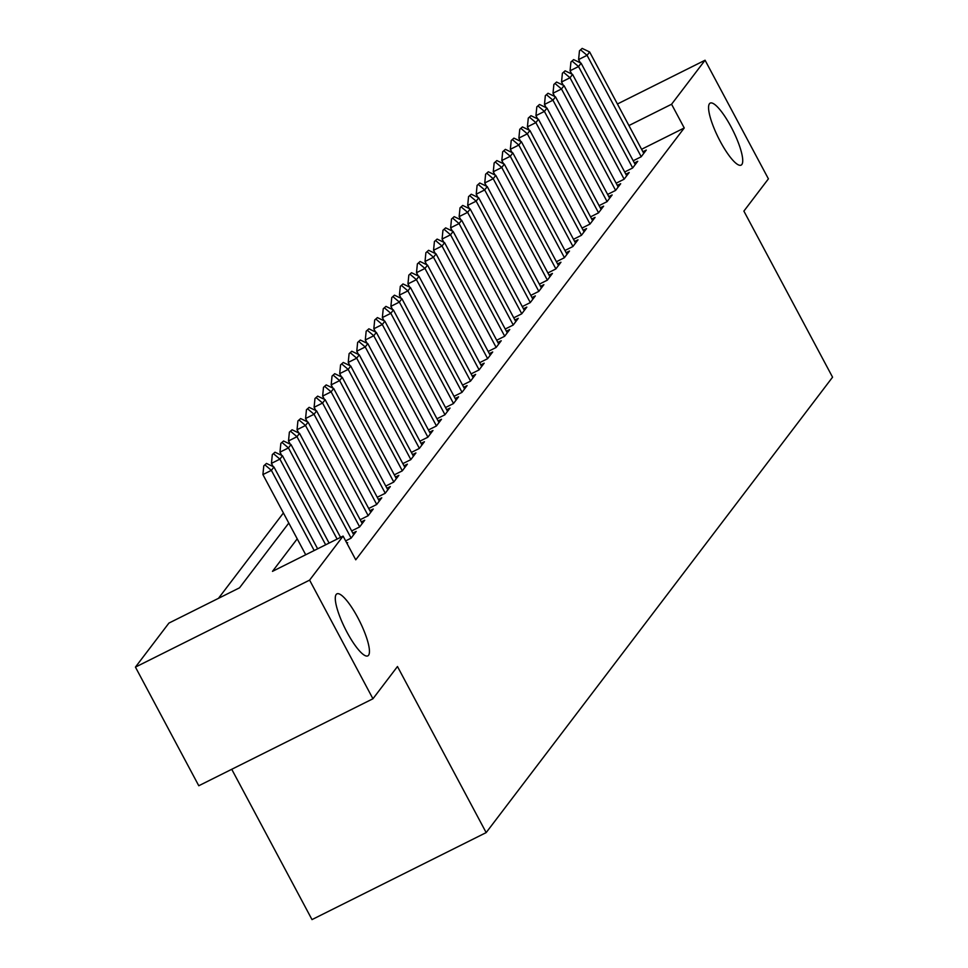<?xml version="1.0" encoding="UTF-8"?>
<svg xmlns="http://www.w3.org/2000/svg" width="968" height="968" viewBox="0 0 968 968"><rect width="100%" height="100%" fill="white"/><g stroke="black" fill="none" stroke-linecap="round" stroke-linejoin="round"><path stroke-width="1.45" d="M720.192 141.292A34.642 8.143 -116.5 0 1 710.161 103.128A34.642 8.143 -116.5 0 1 731.106 126.941A34.642 8.143 -116.5 0 1 741.125 165.117A34.642 8.143 -116.5 0 1 720.192 141.292M346.907 632.031A34.642 8.143 -116.5 0 1 336.888 593.868A34.642 8.143 -116.5 0 1 357.821 617.681A34.642 8.143 -116.5 0 1 367.852 655.856A34.642 8.143 -116.5 0 1 346.907 632.031M231.739 769.294L311.999 919.6L486.166 832.601L832.565 377.193L743.884 211.109L768.41 178.85L705.067 60.222L671.574 104.242L628.922 125.55M486.166 832.601L397.473 666.516L372.946 698.763L198.779 785.75L135.435 667.109L168.916 623.09L239.532 587.818L288.791 523.059M283.406 512.967L218.466 598.345M633.205 160.773L641.155 156.792L646.273 150.064L642.909 151.746M624.675 171.989L632.624 168.008L637.743 161.281L634.379 162.963M616.144 183.206L624.094 179.225L629.212 172.498L625.848 174.179M607.614 194.423L615.563 190.442L620.682 183.714L617.318 185.396M599.083 205.639L607.033 201.659L612.151 194.931L608.787 196.613M590.54 216.856L598.502 212.875L603.621 206.148L600.257 207.83M582.01 228.073L589.972 224.092L595.09 217.364L591.714 219.046M573.479 239.29L581.429 235.309L586.56 228.581L583.184 230.263M564.949 250.506L572.899 246.525L578.017 239.798L574.653 241.48M556.418 261.723L564.368 257.742L569.486 251.014L566.123 252.696M547.888 272.94L555.838 268.959L560.956 262.231L557.592 263.913M539.357 284.156L547.307 280.175L552.425 273.448L549.062 275.13M530.815 295.373L538.777 291.392L543.895 284.665L540.531 286.346M522.284 306.59L530.246 302.609L535.365 295.881L531.989 297.563M513.754 317.806L521.704 313.838L526.834 307.098L523.458 308.78M505.223 329.023L513.173 325.054L518.291 318.315L514.928 319.997M496.693 340.24L504.643 336.271L509.761 329.531L506.397 331.213M488.162 351.457L496.112 347.488L501.23 340.748L497.867 342.43M479.632 362.673L487.582 358.704L492.7 351.965L489.336 353.647M471.101 373.89L479.051 369.921L484.169 363.181L480.806 364.863M462.559 385.107L470.521 381.138L475.639 374.398L472.263 376.08M454.028 396.323L461.99 392.355L467.108 385.615L463.732 387.297M445.498 407.54L453.447 403.571L458.566 396.832L455.202 398.514M436.967 418.757L444.917 414.788L450.035 408.048L446.671 409.73M428.437 429.974L436.386 426.005L441.505 419.265L438.141 420.947M419.906 441.19L427.856 437.221L432.974 430.482L429.611 432.164M411.376 452.407L419.325 448.438L424.444 441.711L421.08 443.392M402.833 463.624L410.795 459.655L415.913 452.927L412.537 454.609M394.303 474.84L402.264 470.871L407.383 464.144L404.007 465.826M385.772 486.057L393.722 482.088L398.84 475.361L395.476 477.042M377.242 497.274L385.191 493.305L390.31 486.577L386.946 488.259M368.711 508.49L376.661 504.522L381.779 497.794L378.415 499.476M360.181 519.707L368.13 515.738L373.249 509.011L369.885 510.693M351.65 530.924L359.6 526.955L364.718 520.227L361.354 521.909M345.649 540.882L351.069 538.172L356.188 531.444L352.824 533.126M347.028 543.471L347.657 542.661L346.81 543.072M297.212 538.837L272.48 571.362L343.083 536.091L355.752 559.819L684.243 127.97L641.59 149.278M372.946 698.763L309.603 580.122L135.435 667.109M617.415 103.999L705.067 60.222M684.243 127.97L671.574 104.242M343.083 536.091L309.603 580.122M266.478 463.43L263.792 465.814L266.478 463.43L273.944 466.987L317.625 548.808M314.189 550.526L271.379 470.351L262.909 474.586L263.792 465.814M305.719 554.761L262.909 474.586M273.944 466.987L271.379 470.351L265.196 465.112M275.009 452.213L272.323 454.597L275.009 452.213L282.474 455.771L329.096 543.084M325.659 544.803L279.909 459.134L271.439 463.369L272.323 454.597M273.182 466.624L271.439 463.369M282.474 455.771L279.909 459.134L273.726 453.895M283.539 440.997L280.853 443.38L283.539 440.997L291.005 444.554L340.554 537.361M337.118 539.079L288.452 447.918L279.97 452.153L280.853 443.38M281.712 455.408L279.97 452.153M291.005 444.554L288.452 447.918L282.269 442.679M292.07 429.78L289.384 432.164L292.07 429.78L299.536 433.337L353.683 534.735M351.118 538.099L296.982 436.701L288.512 440.936L289.384 432.164M290.243 444.191L288.512 440.936M299.536 433.337L296.982 436.701L290.799 431.462M300.612 418.563L297.914 420.947L300.612 418.563L308.066 422.121L362.214 523.519M359.648 526.882L305.513 425.484L297.043 429.719L297.914 420.947M298.773 432.974L297.043 429.719M308.066 422.121L305.513 425.484L299.33 420.245M309.143 407.346L306.445 409.73L309.143 407.346L316.609 410.904L370.744 512.302M368.179 515.666L314.043 414.268L305.573 418.503L306.445 409.73M307.304 421.758L305.573 418.503M316.609 410.904L314.043 414.268L307.86 409.028M317.673 396.13L314.975 398.514L317.673 396.13L325.139 399.687L379.274 501.085M376.721 504.449L322.574 403.051L314.104 407.286L314.975 398.514M315.846 410.541L314.104 407.286M325.139 399.687L322.574 403.051L316.391 397.812M326.204 384.913L323.506 387.297L326.204 384.913L333.67 388.471L387.805 489.869M385.252 493.232L331.104 391.834L322.634 396.069L323.506 387.297M324.377 399.324L322.634 396.069M333.67 388.471L331.104 391.834L324.921 386.595M334.734 373.696L332.048 376.08L334.734 373.696L342.2 377.254L396.336 478.652M393.782 482.016L339.635 380.618L331.165 384.853L332.048 376.08M332.907 388.108L331.165 384.853M342.2 377.254L339.635 380.618L333.452 375.378M343.265 362.468L340.579 364.863L343.265 362.468L350.731 366.037L404.878 467.435M402.313 470.799L348.178 369.401L339.695 373.636L340.579 364.863M341.438 376.891L339.695 373.636M350.731 366.037L348.178 369.401L341.982 364.162M351.795 351.251L349.109 353.647L351.795 351.251L359.261 354.82L413.409 456.218M410.843 459.582L356.708 358.184L348.226 362.419L349.109 353.647M349.968 365.674L348.226 362.419M359.261 354.82L356.708 358.184L350.525 352.945M360.338 340.034L357.64 342.43L360.338 340.034L367.792 343.604L421.939 445.002M419.374 448.365L365.239 346.967L356.769 351.202L357.64 342.43M358.499 354.457L356.769 351.202M367.792 343.604L365.239 346.967L359.055 341.728M368.869 328.817L366.17 331.213L368.869 328.817L376.334 332.387L430.47 433.785M427.904 437.149L373.769 335.751L365.299 339.986L366.17 331.213M367.029 343.241L365.299 339.986M376.334 332.387L373.769 335.751L367.586 330.499M377.399 317.601L374.701 319.997L377.399 317.601L384.865 321.17L439 422.568M436.447 425.932L382.299 324.534L373.829 328.769L374.701 319.997M375.572 332.024L373.829 328.769M384.865 321.17L382.299 324.534L376.116 319.283M385.929 306.384L383.231 308.78L385.929 306.384L393.395 309.954L447.531 411.352M444.977 414.715L390.83 313.317L382.36 317.552L383.231 308.78M384.102 320.807L382.36 317.552M393.395 309.954L390.83 313.317L384.647 308.066M394.46 295.167L391.774 297.563L394.46 295.167L401.926 298.737L456.061 400.135M453.508 403.499L399.361 302.101L390.89 306.336L391.774 297.563M392.633 309.591L390.89 306.336M401.926 298.737L399.361 302.101L393.177 296.849M402.99 283.951L400.304 286.346L402.99 283.951L410.456 287.52L464.592 388.918M462.038 392.282L407.903 290.884L399.421 295.119L400.304 286.346M401.163 298.374L399.421 295.119M410.456 287.52L407.903 290.884L401.708 285.633M411.521 272.734L408.835 275.13L411.521 272.734L418.987 276.303L473.134 377.701M470.569 381.065L416.434 279.667L407.951 283.902L408.835 275.13M409.694 287.157L407.951 283.902M418.987 276.303L416.434 279.667L410.25 274.416M420.051 261.517L417.365 263.913L420.051 261.517L427.517 265.087L481.665 366.485M479.099 369.849L424.964 268.451L416.494 272.686L417.365 263.913M418.224 275.94L416.494 272.686M427.517 265.087L424.964 268.451L418.781 263.199M428.594 250.301L425.896 252.696L428.594 250.301L436.06 253.87L490.195 355.268M487.63 358.632L433.495 257.234L425.025 261.469L425.896 252.696M426.755 264.724L425.025 261.469M436.06 253.87L433.495 257.234L427.311 251.982M437.125 239.084L434.426 241.48L437.125 239.084L444.59 242.653L498.726 344.051M496.161 347.415L442.025 246.017L433.555 250.252L434.426 241.48M435.298 253.507L433.555 250.252M444.59 242.653L442.025 246.017L435.842 240.766M445.655 227.867L442.957 230.263L445.655 227.867L453.121 231.437L507.256 332.835M504.703 336.199L450.556 234.8L442.086 239.036L442.957 230.263M443.828 242.29L442.086 239.036M453.121 231.437L450.556 234.8L444.373 229.549M454.186 216.65L451.499 219.046L454.186 216.65L461.651 220.22L515.787 321.618M513.234 324.982L459.086 223.584L450.616 227.819L451.499 219.046M452.358 231.074L450.616 227.819M461.651 220.22L459.086 223.584L452.903 218.332M462.716 205.434L460.03 207.83L462.716 205.434L470.182 209.003L524.317 310.401M521.764 313.765L467.629 212.367L459.147 216.602L460.03 207.83M460.889 219.857L459.147 216.602M470.182 209.003L467.629 212.367L461.434 207.116M471.247 194.217L468.56 196.613L471.247 194.217L478.712 197.787L532.86 299.185M530.295 302.548L476.159 201.15L467.677 205.385L468.56 196.613M469.419 208.64L467.677 205.385M478.712 197.787L476.159 201.15L469.976 195.899M479.777 183L477.091 185.396L479.777 183L487.243 186.57L541.39 287.968M538.825 291.332L484.69 189.934L476.22 194.169L477.091 185.396M477.95 197.424L476.22 194.169M487.243 186.57L484.69 189.934L478.507 184.682M488.32 171.784L485.621 174.179L488.32 171.784L495.773 175.353L549.921 276.751M547.356 280.115L493.22 178.717L484.75 182.952L485.621 174.179M486.481 186.207L484.75 182.952M495.773 175.353L493.22 178.717L487.037 173.466M496.85 160.567L494.152 162.963L496.85 160.567L504.316 164.137L558.451 265.534M555.886 268.898L501.751 167.5L493.281 171.735L494.152 162.963M495.023 174.99L493.281 171.735M504.316 164.137L501.751 167.5L495.568 162.249M505.381 149.35L502.682 151.746L505.381 149.35L512.846 152.92L566.982 254.306M564.429 257.682L510.281 156.284L501.811 160.519L502.682 151.746M503.554 163.773L501.811 160.519M512.846 152.92L510.281 156.284L504.098 151.032M513.911 138.134L511.225 140.517L513.911 138.134L521.377 141.703L575.512 243.089M572.959 246.465L518.812 145.067L510.342 149.302L511.225 140.517M512.084 152.557L510.342 149.302M521.377 141.703L518.812 145.067L512.629 139.815M522.442 126.917L519.755 129.301L522.442 126.917L529.907 130.486L584.043 231.872M581.49 235.248L527.342 133.85L518.872 138.085L519.755 129.301M520.615 141.34L518.872 138.085M529.907 130.486L527.342 133.85L521.159 128.599M530.972 115.7L528.286 118.084L530.972 115.7L538.438 119.27L592.585 220.656M590.02 224.031L535.885 122.633L527.403 126.868L528.286 118.084M529.145 130.123L527.403 126.868M538.438 119.27L535.885 122.633L529.702 117.382M539.503 104.483L536.816 106.867L539.503 104.483L546.968 108.053L601.116 209.439M598.551 212.815L544.415 111.417L535.945 115.652L536.816 106.867M537.676 118.907L535.945 115.652M546.968 108.053L544.415 111.417L538.232 106.165M548.045 93.267L545.347 95.65L548.045 93.267L555.499 96.836L609.646 198.222M607.081 201.598L552.946 100.2L544.476 104.435L545.347 95.65M546.206 107.69L544.476 104.435M555.499 96.836L552.946 100.2L546.763 94.949M556.576 82.05L553.877 84.434L556.576 82.05L564.041 85.62L618.177 187.006M615.612 190.369L561.476 88.983L553.006 93.218L553.877 84.434M554.737 96.473L553.006 93.218M564.041 85.62L561.476 88.983L555.293 83.732M565.106 70.833L562.408 73.217L565.106 70.833L572.572 74.403L626.707 175.789M624.154 179.153L570.007 77.767L561.537 81.99L562.408 73.217M563.279 85.257L561.537 81.99M572.572 74.403L570.007 77.767L563.824 72.515M573.637 59.617L570.938 62L573.637 59.617L581.102 63.186L635.238 164.572M632.685 167.936L578.537 66.55L570.067 70.773L570.938 62M571.81 74.04L570.067 70.773M581.102 63.186L578.537 66.55L572.354 61.299M582.167 48.4L579.481 50.784L582.167 48.4L589.633 51.97L643.768 153.355M641.215 156.719L587.068 55.333L578.598 59.556L579.481 50.784M580.34 62.823L578.598 59.556M589.633 51.97L587.068 55.333L580.885 50.082"/></g></svg>

